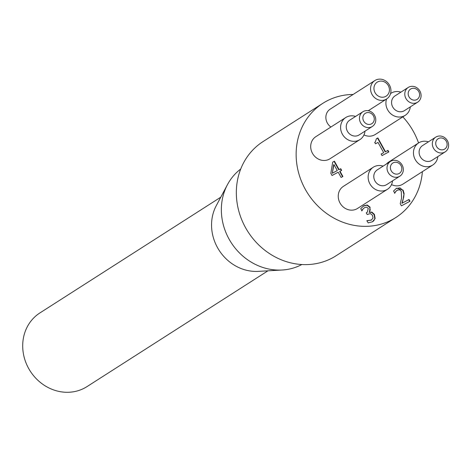 <?xml version="1.0" encoding="UTF-8"?>
<svg xmlns="http://www.w3.org/2000/svg" width="471" height="471" viewBox="0 0 471 471"><rect width="100%" height="100%" fill="white"/><g stroke="black" fill="none" stroke-linecap="round" stroke-linejoin="round"><path stroke-width="0.71" d="M332.703 162.165L334.116 161.412L338.761 169.801L340.421 168.906L341.322 170.531M339.991 171.244L342.906 176.495L341.104 177.461L338.196 172.209L332.037 175.506L330.842 173.352L332.709 162.13L334.428 161.212L339.079 169.595L340.739 168.706L341.652 170.355L339.673 171.444L342.576 176.672M333.656 164.791L332.279 173.275L337.283 170.561L333.968 164.591L333.656 164.791M333.968 164.591L332.279 173.275M334.428 161.212L334.116 161.412M339.079 169.595L338.761 169.801M340.739 168.706L340.421 168.906M332.591 173.075L337.283 170.561M397.477 190.007L395.77 191.55L394.78 193.175L393.568 190.996L396.629 188.165L403.117 190.137L404.089 193.587L403.676 197.196L402.187 203.136L409.034 199.469L410.017 201.241L401.422 205.845L400.22 203.678L401.545 198.197L401.28 191.267L399.526 189.713L397.047 190.278M395.77 191.55L394.563 193.322M397.165 190.213L395.452 191.756M409.034 199.469L408.722 199.669L409.688 201.411M402.187 203.136L408.722 199.669M403.676 197.196L401.875 203.337M404.089 193.587L403.359 197.396M396.034 188.53L400.003 187.864L402.805 190.337L403.777 193.787M366.279 212.857L367.056 212.403M366.762 220.846L371.466 220.022M363.223 206.115L366.956 205.232L369.764 207.387L370.235 210.013L369.164 212.339L371.59 212.327L374.127 214.629L374.804 218.732L373.915 220.575L372.779 221.611M364.371 207.788L362.641 209.342L361.734 210.937M364.248 207.858L362.641 209.342M362.958 209.142L361.94 210.796L360.739 208.629L363.853 205.739L367.268 205.026L370.076 207.187L369.482 212.138L371.907 212.121L374.445 214.429L375.122 218.532L372.467 221.782L368.139 222.883L366.944 220.728M367.074 220.646L371.313 220.128M371.06 220.275L373.014 218.085L372.461 215.294L370.4 213.528L367.203 214.529L366.261 212.833L367.215 212.303L368.298 208.417L366.644 207.152L364.689 207.587M372.938 221.511L372.467 221.782M371.907 212.121L371.59 212.327M369.482 212.138L369.164 212.339M369.399 211.985L369.081 212.191M367.268 205.026L366.956 205.232M383.694 152.669L378.013 142.425L375.481 143.779L374.71 142.383L375.287 142.042L376.406 138.704L377.854 137.932L385.49 151.709L387.963 150.379L388.828 151.945L382.028 155.589L381.163 154.029L383.694 152.669L381.18 154.052M387.963 150.379L387.651 150.585L388.504 152.115M385.49 151.709L387.651 150.585M377.854 137.932L377.542 138.133L385.178 151.909M376.417 138.733L377.542 138.133M374.716 142.401L375.122 142.142M402.823 116.861A67.765 61.265 -122.6 0 1 413.385 131.444A67.765 61.265 -122.6 0 1 418.548 142.966M422.381 171.662A67.765 61.265 -122.6 0 1 395.887 217.484A67.765 61.265 -122.6 0 1 307.751 193.434A67.765 61.265 -122.6 0 1 322.829 103.332A67.765 61.265 -122.6 0 1 353.12 94.465M386.585 98.998A13.117 11.857 57.4 0 0 390.783 113.741A13.117 11.857 57.4 0 0 405.213 115.33L375.31 134.465A13.117 11.857 -122.6 0 1 363.959 134.918M359.903 139.622L330 158.756A13.117 11.857 -122.6 0 1 312.938 154.099A13.117 11.857 -122.6 0 1 315.858 136.661L345.761 117.526A13.117 11.857 57.4 0 0 342.841 134.965A13.117 11.857 57.4 0 0 359.903 139.622A13.117 11.857 57.4 0 0 364.99 131.174M387.445 189.307L357.542 208.447A13.117 11.857 -122.6 0 1 340.486 203.79A13.117 11.857 -122.6 0 1 343.4 186.351L373.303 167.217A13.117 11.857 57.4 0 0 370.383 184.656A13.117 11.857 57.4 0 0 387.445 189.307A13.117 11.857 57.4 0 0 392.531 180.864M428.416 141.842A13.117 11.857 57.4 0 0 418.613 142.925A13.117 11.857 57.4 0 0 415.699 160.364A13.117 11.857 57.4 0 0 432.755 165.021L402.852 184.155A13.117 11.857 -122.6 0 1 391.501 184.603M386.461 163.985A13.117 11.857 -122.6 0 1 388.716 162.059L418.613 142.925M330.919 127.023A10.927 9.879 -122.6 0 1 330.159 109.16L374.857 80.553A10.927 9.879 57.4 0 0 372.426 95.089A10.927 9.879 57.4 0 0 386.638 98.969A10.927 9.879 57.4 0 0 389.458 85.092A10.927 9.879 57.4 0 0 374.857 80.553M220.793 197.172L39.923 312.921A43.721 39.529 57.4 0 0 28.637 368.434A43.721 39.529 57.4 0 0 87.058 386.573L267.928 270.825M240.722 169.018A56.838 51.386 57.4 0 0 227.446 184.679L216.242 205.727A43.721 39.529 57.4 0 0 217.484 247.575A43.721 39.529 57.4 0 0 258.255 271.373L282.064 270.018A56.838 51.386 57.4 0 0 301.84 264.519M227.446 184.679A56.838 51.386 57.4 0 0 229.059 239.085A56.838 51.386 57.4 0 0 282.064 270.018M446.302 141.282A6.123 5.534 -122.6 0 1 441.551 149.843A6.123 5.534 -122.6 0 1 436.417 140.576A6.123 5.534 -122.6 0 1 446.302 141.282M447.45 140.764A8.743 7.907 57.4 0 0 435.763 137.138A8.743 7.907 57.4 0 0 433.82 148.765A8.743 7.907 57.4 0 0 445.189 151.868A8.743 7.907 57.4 0 0 447.45 140.764M445.189 151.868L431.972 160.328A8.743 7.907 -122.6 0 1 420.603 157.226A8.743 7.907 -122.6 0 1 422.546 145.598L435.763 137.138M400.992 165.574A6.123 5.534 -122.6 0 1 396.241 174.135A6.123 5.534 -122.6 0 1 391.101 164.862A6.123 5.534 -122.6 0 1 400.992 165.574M402.14 165.056A8.743 7.907 57.4 0 0 390.453 161.429A8.743 7.907 57.4 0 0 388.51 173.057A8.743 7.907 57.4 0 0 399.879 176.16A8.743 7.907 57.4 0 0 402.14 165.056M399.879 176.16L386.662 184.62A8.743 7.907 -122.6 0 1 375.287 181.518A8.743 7.907 -122.6 0 1 377.236 169.89L390.453 161.429M388.31 85.604A8.307 7.512 -122.6 0 1 381.863 97.22A8.307 7.512 -122.6 0 1 374.892 84.645A8.307 7.512 -122.6 0 1 388.31 85.604M418.76 91.598A6.123 5.534 -122.6 0 1 414.009 100.152A6.123 5.534 -122.6 0 1 408.869 90.885A6.123 5.534 -122.6 0 1 418.76 91.598M419.908 91.08A8.743 7.907 57.4 0 0 408.222 87.453A8.743 7.907 57.4 0 0 406.279 99.075A8.743 7.907 57.4 0 0 417.647 102.183A8.743 7.907 57.4 0 0 419.908 91.08M417.647 102.183L404.43 110.638A8.743 7.907 -122.6 0 1 393.055 107.535A8.743 7.907 -122.6 0 1 395.004 95.913L408.222 87.453M373.45 115.884A6.123 5.534 -122.6 0 1 368.699 124.444A6.123 5.534 -122.6 0 1 363.559 115.177A6.123 5.534 -122.6 0 1 373.45 115.884M374.592 115.371A8.743 7.907 57.4 0 0 362.911 111.739A8.743 7.907 57.4 0 0 360.963 123.367A8.743 7.907 57.4 0 0 372.337 126.469A8.743 7.907 57.4 0 0 374.592 115.371M372.337 126.469L359.12 134.93A8.743 7.907 -122.6 0 1 347.745 131.827A8.743 7.907 -122.6 0 1 349.688 120.199L362.911 111.739M432.755 165.021A13.117 11.857 57.4 0 0 437.842 156.572M383.106 166.133A13.117 11.857 57.4 0 0 373.303 167.217M400.874 92.151A13.117 11.857 57.4 0 0 391.071 93.234A13.117 11.857 57.4 0 0 390.553 93.588M405.213 115.33A13.117 11.857 57.4 0 0 410.3 106.882M355.564 116.443A13.117 11.857 57.4 0 0 345.761 117.526M395.887 217.484L336.082 255.759A67.765 61.265 -122.6 0 1 247.952 231.703A67.765 61.265 -122.6 0 1 263.024 141.6L322.829 103.332M403.117 190.137L402.805 190.337M366.885 212.503L366.568 212.704M375.122 218.532L374.804 218.732M374.445 214.429L374.127 214.629M370.076 207.187L369.764 207.387M366.903 212.509L367.215 212.303M374.969 142.242L375.287 142.042M368.269 110.72L386.638 98.969M390.565 93.558L391.071 93.234"/></g></svg>
